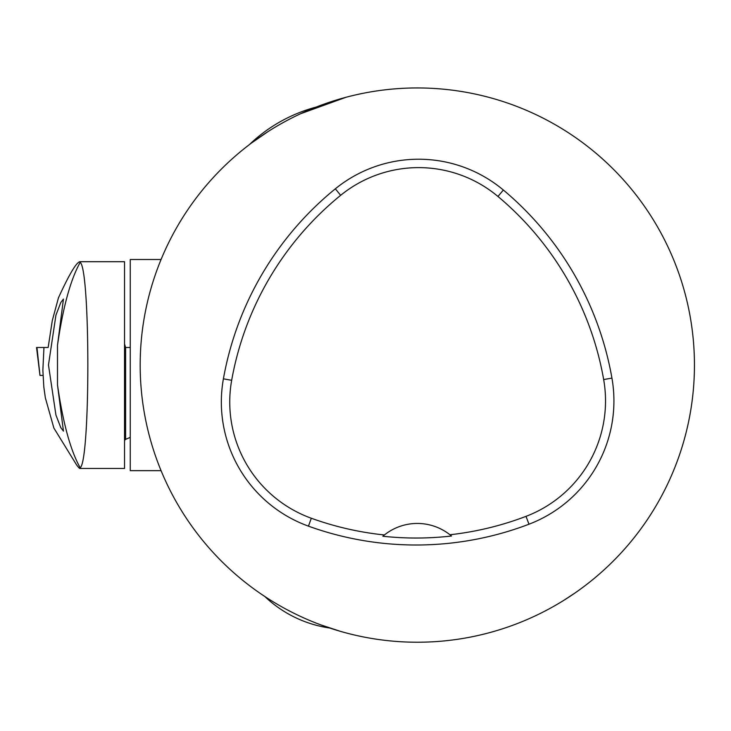 <?xml version="1.0" encoding="UTF-8"?>
<svg xmlns="http://www.w3.org/2000/svg" width="731" height="731" viewBox="0 0 731 731"><rect width="100%" height="100%" fill="white"/><g stroke="black" fill="none" stroke-linecap="round" stroke-linejoin="round"><path stroke-width="1.1" d="M161.076 470.654L130.255 470.654L130.255 259.505L161.076 259.505M668.847 481.418A277.131 277.131 0 0 1 140.178 365.08A277.131 277.131 0 0 1 476.877 94.427A277.131 277.131 0 0 1 668.847 481.418M323.595 104.277L335.511 100.293M340.308 98.849L334.341 100.659M564.295 600.032L575.059 592.942M542.292 612.441L541.031 613.071M528.531 618.919L527.343 619.44M526.969 619.605L530.816 617.914M543.7 611.719L549.027 608.923M321.055 624.959L340.344 631.328M260.675 593.718L266.44 597.556M250.477 143.788L250.057 143.97A153.967 153.967 0 0 1 316.103 107.091M345.991 97.287L300.551 113.744M268.039 131.589L251.574 142.974M308.455 526.146A131.973 131.973 0 0 1 223.403 378.822A316.724 316.724 0 0 1 335.346 188.808A131.973 131.973 0 0 1 503.357 190.023A316.724 316.724 0 0 1 611.938 378.101A131.973 131.973 0 0 1 528.988 524.209A316.724 316.724 0 0 1 308.455 526.146L311.315 518.242A123.566 123.566 0 0 1 231.672 380.303A308.327 308.327 0 0 1 340.646 195.323A123.566 123.566 0 0 1 497.957 196.465A308.327 308.327 0 0 1 603.669 379.553A123.566 123.566 0 0 1 525.991 516.36A308.327 308.327 0 0 1 449.949 534.745L451.493 536.006A309.752 309.752 0 0 1 382.861 536.243L384.396 534.964A308.327 308.327 0 0 1 311.315 518.242M382.861 536.243A52.787 52.787 0 0 1 449.949 534.745M79.944 261.707C76.408 262.237 69.244 274.271 58.453 297.809L52.285 320.607L48.164 347.49L43.961 347.49L42.864 370.169L43.833 387.074L45.349 397.847L53.866 428.028L76.609 464.934C79.112 468.315 80.3 469.256 80.182 467.767C70.56 450.616 62.994 422.984 57.493 384.881L63.451 431.116L60.801 427.662L55.931 415.034L48.474 364.997L55.94 315.107L60.819 302.47L63.442 299.07L57.493 345.288C62.985 307.203 70.551 279.571 80.182 262.402L79.944 261.707L124.526 261.707L124.526 468.461L79.935 468.461M79.935 468.452L80.182 467.767C90.397 460.768 90.388 269.364 80.182 262.402M124.526 310.894L124.535 343.972L125.604 347.481L130.255 347.49M127.623 347.49L125.604 347.49L125.604 439.368L130.255 437.366M125.604 439.368L124.526 440.364M57.493 345.288L57.493 384.881M43.074 375.423L39.977 375.423L36.55 347.49L43.961 347.49L36.961 347.49L39.986 375.423M231.672 380.303L223.403 378.822M340.646 195.323L335.346 188.808M497.957 196.465L503.357 190.023M603.669 379.553L611.938 378.101M525.991 516.36L528.988 524.209M264.786 596.469A118.769 118.769 0 0 0 329.736 628.02"/></g></svg>
